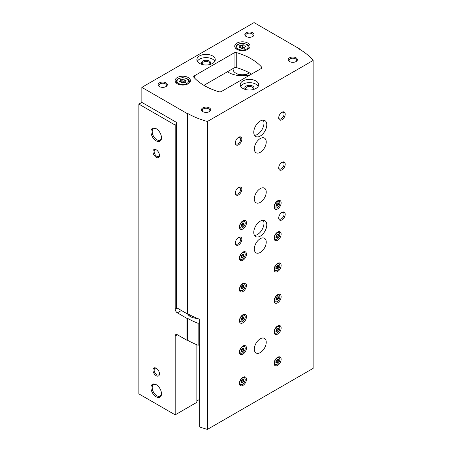 <?xml version="1.0" encoding="UTF-8"?>
<svg xmlns="http://www.w3.org/2000/svg" width="452" height="452" viewBox="0 0 452 452"><rect width="100%" height="100%" fill="white"/><g stroke="black" fill="none" stroke-linecap="round" stroke-linejoin="round"><path stroke-width="0.68" d="M141.849 102.395L141.849 87.372L187.19 113.548L187.19 313.818L176.54 307.671L176.54 122.419L141.849 102.395L138.871 104.113L175.184 125.08L175.184 309.078A3.068 1.768 -120 0 0 177.353 312.829L186.919 318.355L187.433 318.276L187.433 340.181L186.919 340.26L177.353 334.734A3.068 1.768 -120 0 0 175.817 334.582A3.068 1.768 -120 0 0 175.184 335.989L175.184 414.846L196.863 402.325L196.863 344.746M176.54 124.3L175.184 125.08M227.424 71.766A19.696 11.368 0 0 0 228.463 72.416A19.696 11.368 0 0 0 250.425 74.755M196.863 400.952L199.304 399.54M138.871 104.113L138.871 393.878L175.184 414.846M156.211 375.731A4.599 2.655 -120 0 0 159.466 373.849A4.599 2.655 -120 0 0 156.211 368.216A4.599 2.655 -120 0 0 152.962 370.098A4.599 2.655 -120 0 0 156.211 375.731M156.211 157.313A4.599 2.655 -120 0 0 159.466 155.431A4.599 2.655 -120 0 0 156.211 149.798A4.599 2.655 -120 0 0 152.962 151.68A4.599 2.655 -120 0 0 156.211 157.313M156.211 396.839A7.458 4.305 -120 0 0 161.488 393.794A7.458 4.305 -120 0 0 156.211 384.663A7.458 4.305 -120 0 0 150.94 387.703A7.458 4.305 -120 0 0 156.211 396.839M156.211 140.871A7.458 4.305 -120 0 0 161.488 137.826A7.458 4.305 -120 0 0 156.211 128.69A7.458 4.305 -120 0 0 150.94 131.735A7.458 4.305 -120 0 0 156.211 140.871M186.919 340.26L186.919 318.355M187.433 340.181A70.518 40.714 0 0 0 198.151 345.255L198.151 323.349A70.518 40.714 180 0 1 187.433 318.276M199.733 322.44L198.151 323.349M199.733 344.345L198.151 345.255M187.557 313.761A10.729 6.198 0 0 0 190.36 316.586A10.729 6.198 0 0 0 197.343 318.389M188.258 314.055A9.899 5.718 0 0 0 190.665 316.756M237.034 73.8A7.667 4.424 0 0 0 247.747 73.8M156.539 128.893A6.565 3.791 -120 0 0 153.561 128.73A6.565 3.791 -120 0 0 152.556 133.99A6.565 3.791 -120 0 0 156.844 139.775A6.565 3.791 -120 0 0 160.127 140.103A6.565 3.791 -120 0 0 161.477 137.442M156.539 384.861A6.565 3.791 -120 0 0 153.561 384.697A6.565 3.791 -120 0 0 152.556 389.957A6.565 3.791 -120 0 0 156.844 395.749A6.565 3.791 -120 0 0 160.127 396.071A6.565 3.791 -120 0 0 161.477 393.409M156.522 149.996A3.769 2.175 -120 0 0 154.917 149.951A3.769 2.175 -120 0 0 154.341 152.974A3.769 2.175 -120 0 0 156.799 156.296A3.769 2.175 -120 0 0 158.686 156.482A3.769 2.175 -120 0 0 159.449 155.07M156.522 368.414A3.769 2.175 -120 0 0 154.917 368.369A3.769 2.175 -120 0 0 154.341 371.391A3.769 2.175 -120 0 0 156.799 374.714A3.769 2.175 -120 0 0 158.686 374.9A3.769 2.175 -120 0 0 159.449 373.488M243.792 45.2A0.689 0.395 0 0 0 243.792 45.189A0.689 0.395 0 0 0 243.272 44.799A0.689 0.395 0 0 0 242.498 44.997A1.209 0.695 0 0 1 240.803 45.262A0.689 0.395 0 0 0 240.102 45.251A0.689 0.395 0 0 0 239.746 45.601A0.689 0.395 0 0 0 239.854 45.81A1.209 0.695 0 0 1 240.029 46.172A1.209 0.695 0 0 1 239.396 46.788A0.689 0.395 0 0 0 239.035 47.138A0.689 0.395 0 0 0 239.746 47.533A1.209 0.695 0 0 1 240.989 48.234A1.209 0.695 0 0 1 240.984 48.251A0.689 0.395 0 0 0 240.984 48.262A0.689 0.395 0 0 0 241.509 48.652A0.689 0.395 0 0 0 242.283 48.454A1.209 0.695 0 0 1 243.978 48.189A0.689 0.395 0 0 0 244.679 48.2A0.689 0.395 0 0 0 245.029 47.85A0.689 0.395 0 0 0 244.927 47.641A1.209 0.695 0 0 1 244.747 47.279A1.209 0.695 0 0 1 245.379 46.663A0.689 0.395 0 0 0 245.747 46.313A0.689 0.395 0 0 0 245.035 45.918A1.209 0.695 0 0 1 243.792 45.217A1.209 0.695 0 0 1 243.792 45.2M184.173 79.62A0.689 0.395 0 0 0 184.173 79.608A0.689 0.395 0 0 0 183.653 79.224A0.689 0.395 0 0 0 182.879 79.416A1.209 0.695 0 0 1 181.184 79.682A0.689 0.395 0 0 0 180.484 79.671A0.689 0.395 0 0 0 180.128 80.021A0.689 0.395 0 0 0 180.235 80.23A1.209 0.695 0 0 1 180.41 80.597A1.209 0.695 0 0 1 179.777 81.207A0.689 0.395 0 0 0 179.416 81.558A0.689 0.395 0 0 0 180.128 81.959A1.209 0.695 0 0 1 181.371 82.654A0.689 0.395 0 0 0 181.365 82.688A0.689 0.395 0 0 0 181.89 83.072A0.689 0.395 0 0 0 182.664 82.874A1.209 0.695 0 0 1 184.359 82.614A0.689 0.395 0 0 0 185.06 82.62A0.689 0.395 0 0 0 185.41 82.275A0.689 0.395 0 0 0 185.309 82.066A1.209 0.695 0 0 1 185.128 81.699A1.209 0.695 0 0 1 185.761 81.083A0.689 0.395 0 0 0 186.128 80.733A0.689 0.395 0 0 0 185.416 80.337A1.209 0.695 0 0 1 184.173 79.637A1.209 0.695 0 0 1 184.173 79.62M199.733 402.421L199.304 402.173L199.304 344.593M187.19 313.818L187.704 313.739A70.518 40.714 180 0 0 199.733 319.31L199.733 426.954A70.518 40.714 0 0 0 207.423 429.4L313.129 368.369L313.129 60.455A70.518 40.714 0 0 0 299.247 49.07L299.382 48.776L254.041 22.6L141.849 87.372M187.704 313.739L187.704 113.469A70.518 40.714 0 0 0 207.423 121.486L313.129 60.455M187.19 113.548L187.704 113.469M207.423 429.4L207.423 121.486M299.382 49.149L299.382 48.776M261.149 68.563A2.3 1.328 0 0 0 261.821 67.625A2.3 1.328 0 0 0 261.561 67.015A58.251 33.634 0 0 0 236.735 52.681A2.3 1.328 0 0 0 234.046 52.918L194.366 75.829A2.3 1.328 0 0 0 193.693 76.767A2.3 1.328 0 0 0 193.953 77.382A58.251 33.634 0 0 0 218.779 91.716A2.3 1.328 0 0 0 221.463 91.474L261.149 68.563M203.914 85.338L234.046 67.941A2.3 1.328 180 0 1 236.735 67.698A58.251 33.634 180 0 1 251.6 74.077M277.618 208.943A4.983 2.876 -60 0 1 275.127 209.191A4.983 2.876 -60 0 1 275.127 203.434A4.983 2.876 -60 0 1 280.11 200.558A4.983 2.876 -60 0 1 280.873 204.553A4.983 2.876 -60 0 1 277.618 208.943M242.933 385.432A4.983 2.876 -60 0 1 240.441 385.675A4.983 2.876 -60 0 1 240.441 379.923A4.983 2.876 -60 0 1 245.425 377.047A4.983 2.876 -60 0 1 246.187 381.036A4.983 2.876 -60 0 1 242.933 385.432M242.933 354.136A4.983 2.876 -60 0 1 240.441 354.385A4.983 2.876 -60 0 1 240.441 348.633A4.983 2.876 -60 0 1 245.425 345.752A4.983 2.876 -60 0 1 246.187 349.746A4.983 2.876 -60 0 1 242.933 354.136M277.618 240.232A4.983 2.876 -60 0 1 275.127 240.481A4.983 2.876 -60 0 1 275.127 234.729A4.983 2.876 -60 0 1 280.11 231.853A4.983 2.876 -60 0 1 280.873 235.842A4.983 2.876 -60 0 1 277.618 240.232M277.618 271.528A4.983 2.876 -60 0 1 275.127 271.771A4.983 2.876 -60 0 1 275.127 266.019A4.983 2.876 -60 0 1 280.11 263.143A4.983 2.876 -60 0 1 280.873 267.138A4.983 2.876 -60 0 1 277.618 271.528M277.618 302.817A4.983 2.876 -60 0 1 275.127 303.066A4.983 2.876 -60 0 1 275.127 297.314A4.983 2.876 -60 0 1 280.11 294.438A4.983 2.876 -60 0 1 280.873 298.427A4.983 2.876 -60 0 1 277.618 302.817M277.618 334.113A4.983 2.876 -60 0 1 275.127 334.356A4.983 2.876 -60 0 1 275.127 328.604A4.983 2.876 -60 0 1 280.11 325.728A4.983 2.876 -60 0 1 280.873 329.723A4.983 2.876 -60 0 1 277.618 334.113M242.933 322.847A4.983 2.876 -60 0 1 240.441 323.09A4.983 2.876 -60 0 1 240.441 317.338A4.983 2.876 -60 0 1 245.425 314.462A4.983 2.876 -60 0 1 246.187 318.457A4.983 2.876 -60 0 1 242.933 322.847M242.933 291.551A4.983 2.876 -60 0 1 240.441 291.8A4.983 2.876 -60 0 1 240.441 286.048A4.983 2.876 -60 0 1 245.425 283.172A4.983 2.876 -60 0 1 246.187 287.161A4.983 2.876 -60 0 1 242.933 291.551M242.933 260.262A4.983 2.876 -60 0 1 240.441 260.51A4.983 2.876 -60 0 1 240.441 254.753A4.983 2.876 -60 0 1 245.425 251.877A4.983 2.876 -60 0 1 246.187 255.872A4.983 2.876 -60 0 1 242.933 260.262M277.618 365.402A4.983 2.876 -60 0 1 275.127 365.651A4.983 2.876 -60 0 1 275.127 359.894A4.983 2.876 -60 0 1 280.11 357.018A4.983 2.876 -60 0 1 280.873 361.012A4.983 2.876 -60 0 1 277.618 365.402M242.933 228.972A4.983 2.876 -60 0 1 240.441 229.215A4.983 2.876 -60 0 1 240.441 223.463A4.983 2.876 -60 0 1 245.425 220.587A4.983 2.876 -60 0 1 246.187 224.576A4.983 2.876 -60 0 1 242.933 228.972M260.273 202.372A8.43 4.87 -60 0 1 256.058 202.79A8.43 4.87 -60 0 1 256.058 193.055A8.43 4.87 -60 0 1 264.493 188.185A8.43 4.87 -60 0 1 265.782 194.942A8.43 4.87 -60 0 1 260.273 202.372M260.273 252.436A8.43 4.87 -60 0 1 256.058 252.854A8.43 4.87 -60 0 1 256.058 243.119A8.43 4.87 -60 0 1 264.493 238.255A8.43 4.87 -60 0 1 265.782 245.007A8.43 4.87 -60 0 1 260.273 252.436M260.273 352.571A8.43 4.87 -60 0 1 256.058 352.989A8.43 4.87 -60 0 1 256.058 343.254A8.43 4.87 -60 0 1 264.493 338.384A8.43 4.87 -60 0 1 265.782 345.142A8.43 4.87 -60 0 1 260.273 352.571M260.273 152.301A8.43 4.87 -60 0 1 256.058 152.719A8.43 4.87 -60 0 1 256.058 142.985A8.43 4.87 -60 0 1 264.493 138.12A8.43 4.87 -60 0 1 265.782 144.872A8.43 4.87 -60 0 1 260.273 152.301M260.273 236.164A9.198 5.311 -60 0 1 255.674 236.622A9.198 5.311 -60 0 1 255.674 226A9.198 5.311 -60 0 1 264.872 220.689A9.198 5.311 -60 0 1 266.284 228.062A9.198 5.311 -60 0 1 260.273 236.164M260.273 136.035A9.198 5.311 -60 0 1 255.674 136.487A9.198 5.311 -60 0 1 255.674 125.865A9.198 5.311 -60 0 1 264.872 120.554A9.198 5.311 -60 0 1 266.284 127.927A9.198 5.311 -60 0 1 260.273 136.035M281.958 119.763A4.599 2.655 -60 0 1 278.703 117.882A4.599 2.655 -60 0 1 281.958 112.249A4.599 2.655 -60 0 1 285.206 114.13A4.599 2.655 -60 0 1 281.958 119.763M281.958 169.828A4.599 2.655 -60 0 1 278.703 167.952A4.599 2.655 -60 0 1 281.958 162.319A4.599 2.655 -60 0 1 285.206 164.195A4.599 2.655 -60 0 1 281.958 169.828M281.958 219.892A4.599 2.655 -60 0 1 278.703 218.017A4.599 2.655 -60 0 1 281.958 212.383A4.599 2.655 -60 0 1 285.206 214.265A4.599 2.655 -60 0 1 281.958 219.892M238.594 194.863A4.599 2.655 -60 0 1 235.345 192.981A4.599 2.655 -60 0 1 238.594 187.348A4.599 2.655 -60 0 1 241.848 189.23A4.599 2.655 -60 0 1 238.594 194.863M238.594 244.927A4.599 2.655 -60 0 1 235.345 243.052A4.599 2.655 -60 0 1 238.594 237.419A4.599 2.655 -60 0 1 241.848 239.294A4.599 2.655 -60 0 1 238.594 244.927M238.594 144.793A4.599 2.655 -60 0 1 235.345 142.917A4.599 2.655 -60 0 1 238.594 137.284A4.599 2.655 -60 0 1 241.848 139.159A4.599 2.655 -60 0 1 238.594 144.793M236.972 49.353A7.667 4.424 0 0 0 245.323 50.313A7.667 4.424 0 0 0 250.052 46.223A7.667 4.424 0 0 0 242.391 41.799A7.667 4.424 0 0 0 234.724 46.223A7.667 4.424 0 0 0 236.972 49.353M177.353 83.773A7.667 4.424 0 0 0 185.704 84.733A7.667 4.424 0 0 0 190.433 80.648A7.667 4.424 0 0 0 182.772 76.218A7.667 4.424 0 0 0 175.105 80.648A7.667 4.424 0 0 0 177.353 83.773M212.581 55.924A9.198 5.311 180 0 1 215.276 59.681A9.198 5.311 180 0 1 206.078 64.992A9.198 5.311 180 0 1 196.88 59.681A9.198 5.311 180 0 1 202.558 54.777A9.198 5.311 180 0 1 212.581 55.924M255.939 80.959A9.198 5.311 180 0 1 258.634 84.716A9.198 5.311 180 0 1 249.436 90.021A9.198 5.311 180 0 1 240.238 84.716A9.198 5.311 180 0 1 245.916 79.806A9.198 5.311 180 0 1 255.939 80.959M165.969 82.835A4.599 2.655 180 0 1 165.969 86.592A4.599 2.655 180 0 1 159.466 86.592A4.599 2.655 180 0 1 159.466 82.835A4.599 2.655 180 0 1 165.969 82.835M252.685 32.77A4.599 2.655 180 0 1 252.685 36.527A4.599 2.655 180 0 1 246.182 36.527A4.599 2.655 180 0 1 246.182 32.77A4.599 2.655 180 0 1 252.685 32.77M296.049 57.805A4.599 2.655 180 0 1 296.049 61.557A4.599 2.655 180 0 1 289.546 61.557A4.599 2.655 180 0 1 289.546 57.805A4.599 2.655 180 0 1 296.049 57.805M209.327 107.87A4.599 2.655 180 0 1 209.327 111.627A4.599 2.655 180 0 1 202.824 111.627A4.599 2.655 180 0 1 202.824 107.87A4.599 2.655 180 0 1 209.327 107.87M203.146 111.791A3.769 2.175 180 0 1 202.31 110.424A3.769 2.175 180 0 1 204.632 108.412A3.769 2.175 180 0 1 208.739 108.887A3.769 2.175 180 0 1 209.847 110.424A3.769 2.175 180 0 1 209.005 111.791M289.868 61.726A3.769 2.175 180 0 1 289.026 60.359A3.769 2.175 180 0 1 291.354 58.348A3.769 2.175 180 0 1 295.461 58.822A3.769 2.175 180 0 1 296.563 60.359A3.769 2.175 180 0 1 295.727 61.726M246.504 36.697A3.769 2.175 180 0 1 245.668 35.324A3.769 2.175 180 0 1 247.995 33.312A3.769 2.175 180 0 1 252.103 33.787A3.769 2.175 180 0 1 253.205 35.324A3.769 2.175 180 0 1 252.363 36.697M159.788 86.761A3.769 2.175 180 0 1 158.946 85.394A3.769 2.175 180 0 1 161.274 83.383A3.769 2.175 180 0 1 165.381 83.852A3.769 2.175 180 0 1 166.489 85.394A3.769 2.175 180 0 1 165.647 86.761M240.679 86.343A9.198 5.311 180 0 1 255.939 84.213A9.198 5.311 180 0 1 258.194 86.343M245.798 89.592A4.599 2.655 180 0 1 246.397 85.976A4.599 2.655 180 0 1 252.685 86.089A4.599 2.655 180 0 1 253.075 89.592M246.103 89.665A3.769 2.175 180 0 1 245.668 88.648A3.769 2.175 180 0 1 247.995 86.637A3.769 2.175 180 0 1 252.103 87.106A3.769 2.175 180 0 1 253.205 88.648A3.769 2.175 180 0 1 252.77 89.665M197.321 61.308A9.198 5.311 180 0 1 212.581 59.178A9.198 5.311 180 0 1 214.83 61.308M202.434 64.557A4.599 2.655 180 0 1 203.038 60.941A4.599 2.655 180 0 1 209.327 61.06A4.599 2.655 180 0 1 209.717 64.557M202.745 64.63A3.769 2.175 180 0 1 202.31 63.613A3.769 2.175 180 0 1 204.632 61.602A3.769 2.175 180 0 1 208.739 62.077A3.769 2.175 180 0 1 209.847 63.613A3.769 2.175 180 0 1 209.406 64.63M184.173 79.659L184.173 82.162A1.209 0.695 0 0 0 184.173 82.179A1.209 0.695 0 0 0 184.484 82.648M184.173 82.128A0.689 0.395 0 0 0 183.636 81.761A0.689 0.395 0 0 0 182.879 81.959A1.209 0.695 0 0 1 181.184 82.224A0.689 0.395 0 0 0 181.06 82.185M243.792 47.759L243.792 47.737A1.209 0.695 0 0 0 243.792 47.759A1.209 0.695 0 0 0 244.103 48.228M243.792 47.709A0.689 0.395 0 0 0 243.255 47.341A0.689 0.395 0 0 0 242.498 47.539A1.209 0.695 0 0 1 240.803 47.799A0.689 0.395 0 0 0 240.679 47.765M238.289 137.476A3.769 2.175 -60 0 1 239.893 137.436A3.769 2.175 -60 0 1 240.47 140.453A3.769 2.175 -60 0 1 238.006 143.776A3.769 2.175 -60 0 1 236.125 143.962A3.769 2.175 -60 0 1 235.356 142.549M238.289 237.611A3.769 2.175 -60 0 1 239.893 237.571A3.769 2.175 -60 0 1 240.47 240.588A3.769 2.175 -60 0 1 238.006 243.91A3.769 2.175 -60 0 1 236.125 244.097A3.769 2.175 -60 0 1 235.356 242.684M238.289 187.546A3.769 2.175 -60 0 1 239.893 187.501A3.769 2.175 -60 0 1 240.47 190.524A3.769 2.175 -60 0 1 238.006 193.846A3.769 2.175 -60 0 1 236.125 194.032A3.769 2.175 -60 0 1 235.356 192.62M281.647 212.581A3.769 2.175 -60 0 1 283.251 212.536A3.769 2.175 -60 0 1 283.828 215.559A3.769 2.175 -60 0 1 281.37 218.881A3.769 2.175 -60 0 1 279.483 219.067A3.769 2.175 -60 0 1 278.72 217.655M281.647 162.511A3.769 2.175 -60 0 1 283.251 162.471A3.769 2.175 -60 0 1 283.828 165.488A3.769 2.175 -60 0 1 281.37 168.811A3.769 2.175 -60 0 1 279.483 168.997A3.769 2.175 -60 0 1 278.72 167.585M281.647 112.446A3.769 2.175 -60 0 1 283.251 112.401A3.769 2.175 -60 0 1 283.828 115.424A3.769 2.175 -60 0 1 281.37 118.746A3.769 2.175 -60 0 1 279.483 118.932A3.769 2.175 -60 0 1 278.72 117.52M263.245 120.125A9.198 5.311 -60 0 1 257.459 134.408A9.198 5.311 -60 0 1 254.487 135.289M263.245 220.26A9.198 5.311 -60 0 1 257.459 234.537A9.198 5.311 -60 0 1 254.487 235.424M242.396 223.587L242.086 224.333L243.464 225.13A0.751 0.435 120 0 0 242.792 225.96L242.204 226.305A0.751 0.435 120 0 0 242.063 226.096A0.751 0.435 120 0 0 241.532 226.243L241.232 226.333L241.238 225.825A0.751 0.435 120 0 0 241.249 224.938A0.751 0.435 120 0 0 241.238 224.932L241.249 224.938M242.566 222.87L242.204 223.339A0.751 0.435 120 0 1 241.532 224.169L241.232 224.927M242.792 223A0.751 0.435 120 0 0 242.933 223.209A0.751 0.435 120 0 0 243.464 223.056L243.764 222.972L243.758 223.48A0.751 0.435 120 0 0 243.747 224.361A0.751 0.435 120 0 0 243.758 224.367L243.464 225.13M278.149 361.566A0.751 0.435 120 0 0 277.483 362.397L276.89 362.736A0.751 0.435 120 0 0 276.748 362.527A0.751 0.435 120 0 0 276.223 362.679L275.918 362.764L275.923 362.255A0.751 0.435 120 0 0 275.935 361.374A0.751 0.435 120 0 0 275.923 361.363L276.223 360.606A0.751 0.435 120 0 0 276.89 359.769L277.483 359.43A0.751 0.435 120 0 0 277.624 359.639A0.751 0.435 120 0 0 278.149 359.493L278.449 359.402L278.443 359.911A0.751 0.435 120 0 0 278.432 360.798A0.751 0.435 120 0 0 278.443 360.803L278.149 361.566L276.771 360.769L277.087 360.018L278.426 360.792M242.215 254.572A0.751 0.435 120 0 0 242.368 254.86A0.751 0.435 120 0 0 242.379 254.866L242.086 255.629L243.464 256.425A0.751 0.435 120 0 0 242.792 257.256L242.204 257.595A0.751 0.435 120 0 0 242.063 257.386A0.751 0.435 120 0 0 241.532 257.538L241.232 257.623L241.238 257.115A0.751 0.435 120 0 0 241.249 256.227A0.751 0.435 120 0 0 241.238 256.222L241.249 256.227M242.566 254.16L242.204 254.629A0.751 0.435 120 0 1 241.532 255.465L241.232 256.222M242.792 254.29A0.751 0.435 120 0 0 242.933 254.499A0.751 0.435 120 0 0 243.464 254.352L243.764 254.261L243.758 254.77A0.751 0.435 120 0 0 243.747 255.657A0.751 0.435 120 0 0 243.758 255.662L243.464 256.425M242.215 285.862A0.751 0.435 120 0 0 242.368 286.156A0.751 0.435 120 0 0 242.379 286.161L242.086 286.918L243.464 287.715A0.751 0.435 120 0 0 242.792 288.545L242.204 288.89A0.751 0.435 120 0 0 242.063 288.675A0.751 0.435 120 0 0 241.532 288.828L241.232 288.913L241.238 288.41A0.751 0.435 120 0 0 241.249 287.523A0.751 0.435 120 0 0 241.238 287.517L241.238 287.517M242.566 285.449L242.204 285.924A0.751 0.435 120 0 1 241.532 286.754L241.249 287.523M242.792 285.579A0.751 0.435 120 0 0 242.933 285.794A0.751 0.435 120 0 0 243.464 285.641L243.764 285.557L243.758 286.059A0.751 0.435 120 0 0 243.747 286.947A0.751 0.435 120 0 0 243.758 286.952L243.464 287.715M242.396 317.462L242.086 318.214L243.464 319.005A0.751 0.435 120 0 0 242.792 319.841L242.204 320.18A0.751 0.435 120 0 0 242.063 319.971A0.751 0.435 120 0 0 241.532 320.118L241.232 320.208L241.238 319.7A0.751 0.435 120 0 0 241.249 318.813A0.751 0.435 120 0 0 241.238 318.807L241.249 318.813M242.566 316.745L242.204 317.214A0.751 0.435 120 0 1 241.532 318.044L241.232 318.807M242.792 316.875A0.751 0.435 120 0 0 242.933 317.084A0.751 0.435 120 0 0 243.464 316.931L243.764 316.846L243.758 317.355A0.751 0.435 120 0 0 243.747 318.242A0.751 0.435 120 0 0 243.758 318.248L243.464 319.005M276.906 328.423A0.751 0.435 120 0 0 277.059 328.711A0.751 0.435 120 0 0 277.07 328.717L276.771 329.48L278.149 330.271A0.751 0.435 120 0 0 277.483 331.107L276.89 331.446A0.751 0.435 120 0 0 276.748 331.237A0.751 0.435 120 0 0 276.223 331.384L275.918 331.474L275.923 330.966A0.751 0.435 120 0 0 275.935 330.079A0.751 0.435 120 0 0 275.923 330.073L275.935 330.079M277.257 328.011L276.89 328.48A0.751 0.435 120 0 1 276.223 329.31L275.918 330.067M277.483 328.141A0.751 0.435 120 0 0 277.624 328.35A0.751 0.435 120 0 0 278.149 328.197L278.449 328.112L278.443 328.621A0.751 0.435 120 0 0 278.432 329.502A0.751 0.435 120 0 0 278.443 329.514L278.149 330.271M277.087 297.433L276.771 298.184L278.149 298.981A0.751 0.435 120 0 0 277.483 299.812L276.89 300.156A0.751 0.435 120 0 0 276.748 299.942A0.751 0.435 120 0 0 276.223 300.094L275.918 300.179L275.923 299.676A0.751 0.435 120 0 0 275.935 298.789A0.751 0.435 120 0 0 275.923 298.783L275.935 298.789M277.257 296.715L276.89 297.19A0.751 0.435 120 0 1 276.223 298.021L275.918 298.778M277.483 296.845A0.751 0.435 120 0 0 277.624 297.06A0.751 0.435 120 0 0 278.149 296.907L278.449 296.823L278.443 297.326A0.751 0.435 120 0 0 278.432 298.213A0.751 0.435 120 0 0 278.443 298.218L278.149 298.981M278.149 267.686A0.751 0.435 120 0 0 277.483 268.522L276.89 268.861A0.751 0.435 120 0 0 276.748 268.652A0.751 0.435 120 0 0 276.223 268.804L275.918 268.889L275.923 268.381A0.751 0.435 120 0 0 275.935 267.494A0.751 0.435 120 0 0 275.923 267.488L276.223 266.731A0.751 0.435 120 0 0 276.89 265.895L277.483 265.556A0.751 0.435 120 0 0 277.624 265.765A0.751 0.435 120 0 0 278.149 265.612L278.449 265.527L278.443 266.036A0.751 0.435 120 0 0 278.432 266.923A0.751 0.435 120 0 0 278.443 266.929L278.149 267.686L276.771 266.895L277.087 266.143L278.426 266.912M276.906 234.543A0.751 0.435 120 0 0 277.059 234.837A0.751 0.435 120 0 0 277.07 234.842L276.771 235.599L278.149 236.396A0.751 0.435 120 0 0 277.483 237.227L276.89 237.571A0.751 0.435 120 0 0 276.748 237.356A0.751 0.435 120 0 0 276.223 237.509L275.918 237.594L275.923 237.091A0.751 0.435 120 0 0 275.935 236.204A0.751 0.435 120 0 0 275.923 236.198L275.935 236.204M277.257 234.13L276.89 234.605A0.751 0.435 120 0 1 276.223 235.435L275.918 236.193M277.483 234.26A0.751 0.435 120 0 0 277.624 234.475A0.751 0.435 120 0 0 278.149 234.322L278.449 234.238L278.443 234.741A0.751 0.435 120 0 0 278.432 235.628A0.751 0.435 120 0 0 278.443 235.633L278.149 236.396M242.215 348.447A0.751 0.435 120 0 0 242.368 348.735A0.751 0.435 120 0 0 242.379 348.741L242.086 349.503L243.464 350.3A0.751 0.435 120 0 0 242.792 351.131L242.204 351.47A0.751 0.435 120 0 0 242.063 351.26A0.751 0.435 120 0 0 241.532 351.413L241.232 351.498L241.238 350.989A0.751 0.435 120 0 0 241.249 350.108A0.751 0.435 120 0 0 241.238 350.102L241.249 350.108M242.566 348.034L242.204 348.509A0.751 0.435 120 0 1 241.532 349.339L241.232 350.097M242.792 348.164A0.751 0.435 120 0 0 242.933 348.373A0.751 0.435 120 0 0 243.464 348.226L243.764 348.142L243.758 348.645A0.751 0.435 120 0 0 243.747 349.532A0.751 0.435 120 0 0 243.758 349.537L243.464 350.3M242.215 379.742A0.751 0.435 120 0 0 242.368 380.03A0.751 0.435 120 0 0 242.379 380.036L242.086 380.793L243.464 381.59A0.751 0.435 120 0 0 242.792 382.42L242.204 382.765A0.751 0.435 120 0 0 242.063 382.556A0.751 0.435 120 0 0 241.532 382.703L241.232 382.787L241.238 382.285A0.751 0.435 120 0 0 241.249 381.398A0.751 0.435 120 0 0 241.238 381.392L241.238 381.392M242.566 379.33L242.204 379.799A0.751 0.435 120 0 1 241.532 380.629L241.249 381.398M242.792 379.46A0.751 0.435 120 0 0 242.933 379.669A0.751 0.435 120 0 0 243.464 379.516L243.764 379.431L243.758 379.94A0.751 0.435 120 0 0 243.747 380.821A0.751 0.435 120 0 0 243.758 380.827L243.464 381.59M277.087 203.558L276.771 204.31L278.149 205.106A0.751 0.435 120 0 0 277.483 205.937L276.89 206.276A0.751 0.435 120 0 0 276.748 206.067A0.751 0.435 120 0 0 276.223 206.219L275.918 206.304L275.923 205.796A0.751 0.435 120 0 0 275.935 204.914A0.751 0.435 120 0 0 275.923 204.903L275.935 204.914M277.257 202.841L276.89 203.31A0.751 0.435 120 0 1 276.223 204.146L275.918 204.903M277.483 202.971A0.751 0.435 120 0 0 277.624 203.18A0.751 0.435 120 0 0 278.149 203.033L278.449 202.942L278.443 203.451A0.751 0.435 120 0 0 278.432 204.338A0.751 0.435 120 0 0 278.443 204.344L278.149 205.106M242.215 223.282A0.751 0.435 120 0 0 242.368 223.57A0.751 0.435 120 0 0 242.379 223.576L242.368 223.57M242.086 224.333A0.751 0.435 120 0 0 241.419 225.169L242.792 225.96M276.906 203.253A0.751 0.435 120 0 0 277.059 203.541A0.751 0.435 120 0 0 277.07 203.547L277.059 203.541M276.771 204.31A0.751 0.435 120 0 0 276.104 205.14L277.483 205.937M242.086 380.793A0.751 0.435 120 0 0 241.419 381.629L242.792 382.42M242.086 349.503A0.751 0.435 120 0 0 241.419 350.334L242.792 351.131M276.771 235.599A0.751 0.435 120 0 0 276.104 236.436L277.483 237.227M276.906 265.838A0.751 0.435 120 0 0 277.059 266.126A0.751 0.435 120 0 0 277.07 266.132M276.771 266.895A0.751 0.435 120 0 0 276.104 267.725L277.483 268.522M276.906 297.128A0.751 0.435 120 0 0 277.059 297.416A0.751 0.435 120 0 0 277.07 297.422L277.059 297.416M276.771 298.184A0.751 0.435 120 0 0 276.104 299.015L277.483 299.812M276.771 329.48A0.751 0.435 120 0 0 276.104 330.31L277.483 331.107M242.215 317.157A0.751 0.435 120 0 0 242.368 317.445A0.751 0.435 120 0 0 242.379 317.451L242.368 317.445M242.086 318.214A0.751 0.435 120 0 0 241.419 319.044L242.792 319.841M242.086 286.918A0.751 0.435 120 0 0 241.419 287.755L242.792 288.545M242.086 255.629A0.751 0.435 120 0 0 241.419 256.459L242.792 257.256M276.906 359.713A0.751 0.435 120 0 0 277.059 360.001A0.751 0.435 120 0 0 277.07 360.007M276.771 360.769A0.751 0.435 120 0 0 276.104 361.6L277.483 362.397M236 73.264A8.814 5.091 0 0 0 236.159 73.354A8.814 5.091 0 0 0 248.623 73.354A8.814 5.091 0 0 0 248.781 73.264M233.113 68.478L233.113 69.382A9.277 5.356 0 0 0 235.831 73.167L236.159 73.354L235.831 73.167A9.277 5.356 0 0 0 248.95 73.167A9.277 5.356 0 0 0 249.442 72.862M177.353 334.734L175.184 335.989M177.082 307.981L175.184 309.078M181.416 310.484L177.353 312.829M238.323 49.07A5.746 3.317 0 0 0 247.945 47.584A5.746 3.317 0 0 0 240.905 43.522A5.746 3.317 0 0 0 238.323 49.07M178.704 83.496A5.746 3.317 0 0 0 188.326 82.004A5.746 3.317 0 0 0 181.286 77.942A5.746 3.317 0 0 0 178.704 83.496M261.561 68.241L261.561 67.015M236.735 67.698L236.735 52.681M234.046 67.941L234.046 52.918M194.366 77.834L194.366 75.829M188.444 83.62A6.514 3.763 0 0 0 189.286 81.772C189.654 79.721 187.495 78.36 182.806 77.687C178.495 78.123 176.308 79.484 176.257 81.772A6.514 3.763 0 0 0 177.099 83.62M248.063 49.2A6.514 3.763 0 0 0 248.905 47.353C249.272 45.302 247.114 43.94 242.425 43.268C238.114 43.703 235.927 45.064 235.876 47.353A6.514 3.763 0 0 0 236.718 49.2M185.416 81.247L185.416 80.337M185.309 82.484L185.309 82.066M179.777 81.908L179.777 81.207M181.184 82.224L181.184 79.682M182.879 81.959L182.879 79.416M245.035 46.827L245.035 45.918M244.927 48.059L244.927 47.641M239.396 47.488L239.396 46.788M240.803 47.799L240.803 45.262M242.498 47.539L242.498 44.997M239.498 227.785L240.063 228.113A4.215 2.435 -60 0 1 239.436 227.401M243.351 220.621A4.215 2.435 -60 0 1 244.283 220.813L243.713 220.486M242.498 227.718A3.757 2.17 -60 0 1 240.198 224.446A3.757 2.17 -60 0 1 244.798 221.791A3.757 2.17 -60 0 1 242.498 227.718M274.183 364.222L274.754 364.549A4.215 2.435 -60 0 1 274.121 363.837M278.036 357.052A4.215 2.435 -60 0 1 278.969 357.244L278.398 356.916M277.183 364.148A3.757 2.17 -60 0 1 274.884 360.877A3.757 2.17 -60 0 1 279.483 358.221A3.757 2.17 -60 0 1 277.183 364.148M239.498 259.075L240.063 259.408A4.215 2.435 -60 0 1 239.436 258.697M243.351 251.911A4.215 2.435 -60 0 1 244.283 252.103L243.713 251.775M242.498 259.007A3.757 2.17 -60 0 1 240.198 255.736A3.757 2.17 -60 0 1 244.798 253.08A3.757 2.17 -60 0 1 242.498 259.007M239.498 290.37L240.063 290.698A4.215 2.435 -60 0 1 239.436 289.986M243.351 283.206A4.215 2.435 -60 0 1 244.283 283.398L243.713 283.065M242.498 290.303A3.757 2.17 -60 0 1 240.198 287.031A3.757 2.17 -60 0 1 244.798 284.376A3.757 2.17 -60 0 1 242.498 290.303M239.498 321.66L240.063 321.988A4.215 2.435 -60 0 1 239.436 321.276M243.351 314.496A4.215 2.435 -60 0 1 244.283 314.688L243.713 314.36M242.498 321.592A3.757 2.17 -60 0 1 240.198 318.321A3.757 2.17 -60 0 1 244.798 315.666A3.757 2.17 -60 0 1 242.498 321.592M274.183 332.926L274.754 333.254A4.215 2.435 -60 0 1 274.121 332.542M278.036 325.762A4.215 2.435 -60 0 1 278.969 325.954L278.398 325.626M277.183 332.858A3.757 2.17 -60 0 1 274.884 329.587A3.757 2.17 -60 0 1 279.483 326.932A3.757 2.17 -60 0 1 277.183 332.858M274.183 301.637L274.754 301.964A4.215 2.435 -60 0 1 274.121 301.252M278.036 294.472A4.215 2.435 -60 0 1 278.969 294.659L278.398 294.331M277.183 301.569A3.757 2.17 -60 0 1 274.884 298.297A3.757 2.17 -60 0 1 279.483 295.636A3.757 2.17 -60 0 1 277.183 301.569M274.183 270.341L274.754 270.669A4.215 2.435 -60 0 1 274.121 269.957M278.036 263.177A4.215 2.435 -60 0 1 278.969 263.369L278.398 263.041M277.183 270.273A3.757 2.17 -60 0 1 274.884 267.002A3.757 2.17 -60 0 1 279.483 264.347A3.757 2.17 -60 0 1 277.183 270.273M274.183 239.052L274.754 239.379A4.215 2.435 -60 0 1 274.121 238.667M278.036 231.887A4.215 2.435 -60 0 1 278.969 232.079L278.398 231.752M277.183 238.984A3.757 2.17 -60 0 1 274.884 235.712A3.757 2.17 -60 0 1 279.483 233.057A3.757 2.17 -60 0 1 277.183 238.984M239.498 352.955L240.063 353.283A4.215 2.435 -60 0 1 239.436 352.571M243.351 345.791A4.215 2.435 -60 0 1 244.283 345.978L243.713 345.65M242.498 352.888A3.757 2.17 -60 0 1 240.198 349.611A3.757 2.17 -60 0 1 244.798 346.955A3.757 2.17 -60 0 1 242.498 352.888M239.498 384.245L240.063 384.573A4.215 2.435 -60 0 1 239.436 383.861M243.351 377.081A4.215 2.435 -60 0 1 244.283 377.273L243.713 376.945M242.498 384.177A3.757 2.17 -60 0 1 240.198 380.906A3.757 2.17 -60 0 1 244.798 378.251A3.757 2.17 -60 0 1 242.498 384.177M274.183 207.762L274.754 208.089A4.215 2.435 -60 0 1 274.121 207.378M278.036 200.598A4.215 2.435 -60 0 1 278.969 200.784L278.398 200.456M277.183 207.688A3.757 2.17 -60 0 1 274.884 204.417A3.757 2.17 -60 0 1 279.483 201.761A3.757 2.17 -60 0 1 277.183 207.688M243.266 223.192L243.758 223.48M241.153 226.028L241.532 226.243M277.952 203.168L278.443 203.451M275.844 205.999L276.223 206.219M243.266 379.652L243.758 379.94M241.153 382.488L241.532 382.703M243.266 348.362L243.758 348.645M241.153 351.193L241.532 351.413M277.952 234.458L278.443 234.741M275.844 237.294L276.223 237.509M277.952 265.753L278.443 266.036M275.844 268.584L276.223 268.804M277.952 297.043L278.443 297.326M275.844 299.874L276.223 300.094M277.952 328.333L278.443 328.621M275.844 331.169L276.223 331.384M243.266 317.072L243.758 317.355M241.153 319.903L241.532 320.118M243.266 285.777L243.758 286.059M241.153 288.608L241.532 288.828M243.266 254.487L243.758 254.77M241.153 257.318L241.532 257.538M277.952 359.628L278.443 359.911M275.844 362.459L276.223 362.679M189.286 82.976L189.286 81.772M176.257 82.976L176.257 81.772M248.905 48.556L248.905 47.353M235.876 48.556L235.876 47.353M184.173 82.179L184.173 79.637M185.128 82.592L185.128 81.699M180.41 81.97L180.41 80.597M244.747 48.172L244.747 47.279M240.029 47.55L240.029 46.172M240.063 228.113L242.402 227.927C245.346 225.35 245.973 222.977 244.283 220.813M274.754 364.549L277.093 364.363C280.031 361.786 280.658 359.413 278.969 357.244M240.063 259.408L242.402 259.222C245.346 256.646 245.973 254.273 244.283 252.103M240.063 290.698L242.402 290.512C245.346 287.935 245.973 285.562 244.283 283.398M240.063 321.988L242.402 321.801C245.346 319.225 245.973 316.858 244.283 314.688M274.754 333.254L277.093 333.067C280.031 330.491 280.658 328.124 278.969 325.954M274.754 301.964L277.093 301.778C280.031 299.201 280.658 296.828 278.969 294.659M274.754 270.669L277.093 270.488C280.031 267.912 280.658 265.539 278.969 263.369M274.754 239.379L277.093 239.193C280.031 236.616 280.658 234.243 278.969 232.079M240.063 353.283L242.402 353.097C245.346 350.52 245.973 348.147 244.283 345.978M240.063 384.573L242.402 384.386C245.346 381.81 245.973 379.437 244.283 377.273M274.754 208.089L277.093 207.903C280.031 205.327 280.658 202.954 278.969 200.784M241.317 225.667L242.063 226.096M242.453 222.932L242.933 223.209M276.008 205.637L276.748 206.067M277.138 202.903L277.624 203.18M241.317 382.126L242.063 382.556M242.453 379.392L242.933 379.669M241.317 350.831L242.063 351.26M242.453 348.096L242.933 348.373M276.008 236.933L276.748 237.356M277.138 234.192L277.624 234.475M277.059 266.126L278.432 266.923M276.008 268.222L276.748 268.652M277.138 265.488L277.624 265.765M276.008 299.512L276.748 299.942M277.138 296.778L277.624 297.06M276.008 330.807L276.748 331.237M277.138 328.073L277.624 328.35M241.317 319.541L242.063 319.971M242.453 316.807L242.933 317.084M241.317 288.252L242.063 288.675M242.453 285.511L242.933 285.794M241.317 256.956L242.063 257.386M242.453 254.222L242.933 254.499M277.059 360.001L278.432 360.798M276.008 362.097L276.748 362.527M277.138 359.363L277.624 359.639M248.623 73.354L248.95 73.167"/></g></svg>
